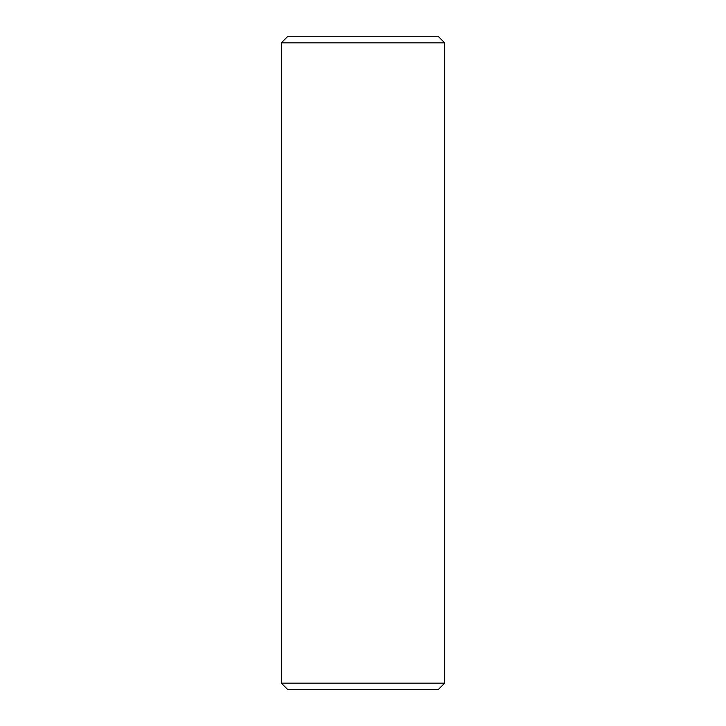 <?xml version="1.0" encoding="UTF-8"?>
<svg xmlns="http://www.w3.org/2000/svg" width="726" height="726" viewBox="0 0 726 726"><rect width="100%" height="100%" fill="white"/><g stroke="black" fill="none" stroke-linecap="round" stroke-linejoin="round"><path stroke-width="1.09" d="M438.141 689.7L287.859 689.7L281.325 683.166L444.675 683.166L438.141 689.7M281.325 42.834L287.859 36.3L438.141 36.3L444.675 42.834L281.325 42.834L281.325 683.166M444.675 42.834L444.675 683.166"/></g></svg>
